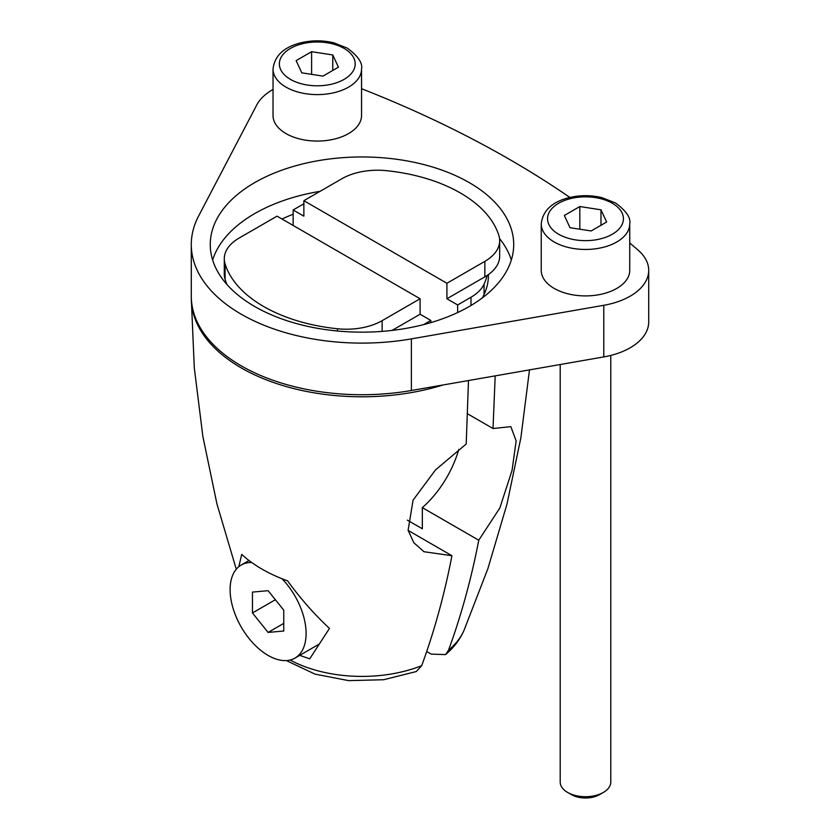 <?xml version="1.0" encoding="UTF-8"?>
<svg xmlns="http://www.w3.org/2000/svg" width="840" height="840" viewBox="0 0 840 840"><rect width="100%" height="100%" fill="white"/><g stroke="black" fill="none" stroke-linecap="round" stroke-linejoin="round"><path stroke-width="1.26" d="M332.766 54.957L311.608 51.691L296.131 60.627L301.791 72.839L322.949 76.114L338.436 67.168L332.766 54.957L332.766 70.445M273.031 89.45A63.221 36.498 0 0 0 256.767 104.958L198.597 216.038A170.688 98.543 0 0 0 191.289 244.555L191.289 296.173A170.688 98.543 0 0 0 411.38 390.506L603.782 356.916A63.221 36.498 0 0 0 648.711 321.983L648.711 270.365A63.221 36.498 0 0 0 638.159 250.184A1020.968 589.449 0 0 0 629.738 242.97M191.289 244.555A170.688 98.543 0 0 0 411.38 338.887L603.782 305.298A63.221 36.498 0 0 0 648.711 270.365M311.608 51.691L311.608 74.361M600.978 209.811L579.821 206.535L564.333 215.471L570.003 227.692L591.161 230.958L606.638 222.023L600.978 209.811L600.978 225.288M569.877 197.442A1020.968 589.449 0 0 0 361.536 88.715M469.266 182.616A151.725 87.591 180 0 1 513.702 244.555A151.725 87.591 180 0 1 361.977 332.157A151.725 87.591 180 0 1 210.263 244.555A151.725 87.591 180 0 1 303.923 163.632A151.725 87.591 180 0 1 469.266 182.616M629.738 223.913L629.738 270.365A44.247 25.546 180 0 1 585.49 295.911A44.247 25.546 180 0 1 541.233 270.365L541.233 223.913A44.247 25.546 180 0 0 585.49 249.459A44.247 25.546 180 0 0 629.738 223.913C631.019 217.896 626.262 210.914 615.468 202.954L601.954 197.642C590.961 195.037 579.978 195.037 568.995 197.652C551.996 201.947 542.745 210.703 541.233 223.913M361.536 69.058L361.536 115.521A44.247 25.546 180 0 1 317.279 141.067A44.247 25.546 180 0 1 273.031 115.521L273.031 69.058A44.247 25.546 180 0 0 317.279 94.605A44.247 25.546 180 0 0 361.536 69.058C362.806 63.042 358.05 56.059 347.267 48.101L333.743 42.798C322.76 40.194 311.766 40.194 300.783 42.809C283.794 47.103 274.533 55.849 273.031 69.058M610.775 355.435L610.775 782.103A25.284 14.595 180 0 1 603.372 792.425L599.529 794.64A19.855 11.466 180 0 1 571.452 794.64L567.609 792.425A25.284 14.595 180 0 1 560.207 782.103L560.207 364.529M603.372 792.425A25.284 14.595 180 0 1 567.609 792.425M488.418 274.565L488.418 275.531A126.43 72.996 180 0 1 482.339 297.895M281.967 219.009A126.43 72.996 180 0 1 293.139 214.294M499.538 238.571A151.725 87.591 180 0 1 511.319 260.043M212.646 260.043A151.725 87.591 180 0 1 320.05 191.341M579.821 206.535L579.821 229.204M268.107 590.688L252.462 592.095L252.462 612.948L268.107 632.415L283.752 631.019L283.752 610.155L268.107 590.688M275.373 599.728L252.462 612.948M408.156 530.439L451.941 555.712C444.423 594.542 434.343 631.197 421.701 665.669L416.294 671.538L383.586 679.739L348.59 680.621L315.021 674.121L286.325 660.576M451.941 555.712L424.011 551.733L413.805 542.724L408.125 530.26L413.06 500.147L435.53 469.906L466.2 443.993L468.489 380.531M238.812 566.696L241.721 554.389C253.355 565.131 268.653 573.962 287.616 580.892C300.384 598.479 314.328 614.324 329.469 628.425L309.729 658.812L299.712 655.347M458.787 449.442A75.862 43.796 120 0 1 422.331 507.644L478.769 540.225C471.251 579.054 461.171 615.71 448.529 650.181L445.568 654.591L431.256 654.129L426.72 651.514M467.765 413.931L493.017 428.516L510.846 426.657L516.149 440.937L512.043 470.442L499.832 508.011L478.769 540.225M422.331 507.644L422.331 528.791L407.379 520.159M495.191 375.869L493.017 428.516M457.643 312.543L457.643 304.952L470.988 297.244A50.579 29.2 0 0 0 484.06 284.183A126.43 72.996 0 0 0 487.169 275.415A50.579 29.2 0 0 0 499.674 256.2L499.674 240.713A50.579 29.2 180 0 1 484.858 261.356L484.858 276.843A50.579 29.2 0 0 0 487.169 275.415M499.674 240.713A50.579 29.2 180 0 0 498.887 235.567A139.083 80.294 180 0 0 386.495 170.678A50.579 29.2 180 0 0 341.817 178.773L303.87 200.686L446.911 283.269L446.911 298.756L457.643 304.952M303.87 200.686L303.87 216.164L293.139 209.979L293.139 225.456M446.911 283.269L484.858 261.356M446.911 298.756L484.858 276.843M303.87 203.784L293.139 209.979M392.081 330.414L420.094 314.244L420.094 298.756L277.053 216.164L239.096 238.077A50.579 29.2 180 0 0 224.291 258.72A50.579 29.2 180 0 0 225.078 263.865L225.078 279.353A139.083 80.294 180 0 0 227 284.56M420.094 314.244L430.826 320.429L430.826 322.613M251.706 562.506A53.739 31.028 -120 0 0 241.238 565.016A53.739 31.028 -120 0 0 233.006 608.076A53.739 31.028 -120 0 0 268.107 655.431A53.739 31.028 -120 0 0 294.977 658.087A53.739 31.028 -120 0 0 282.019 578.76M283.752 623.385L268.107 632.415M423.602 324.608L430.826 320.429M225.078 263.865A139.083 80.294 180 0 0 337.47 328.755A50.579 29.2 180 0 0 382.147 320.659L420.094 298.756M224.291 258.72L224.291 274.207A50.579 29.2 0 0 0 225.078 279.353M344.096 48.416A37.926 21.903 180 0 1 327.096 85.05A37.926 21.903 180 0 1 280.644 58.233A37.926 21.903 180 0 1 344.096 48.416M603.782 305.298L603.782 356.916M612.308 203.259A37.926 21.903 180 0 1 595.308 239.904A37.926 21.903 180 0 1 548.846 213.077A37.926 21.903 180 0 1 612.308 203.259M411.38 338.887L411.38 390.506M421.701 665.669A105.147 60.711 180 0 1 290.125 660.02M442.964 384.993A170.688 98.543 180 0 1 191.299 298.389L194.292 367.784L202.871 436.506L216.93 503.885L236.271 569.226M529.494 369.883L520.894 437.693L506.961 504.168L487.882 568.67L463.964 630.494A105.147 60.711 180 0 1 448.529 650.181M484.06 284.183L484.06 294.514M470.988 297.244L470.988 305.487M382.147 320.659L382.147 331.38M337.47 328.755L337.47 331.002M424.011 551.723L423.423 551.387M463.964 630.494C459.827 639.734 453.695 647.766 445.568 654.591M294.977 658.087L318.486 644.511M241.238 565.016L249.029 560.522M191.299 297.276L191.299 298.389"/></g></svg>
